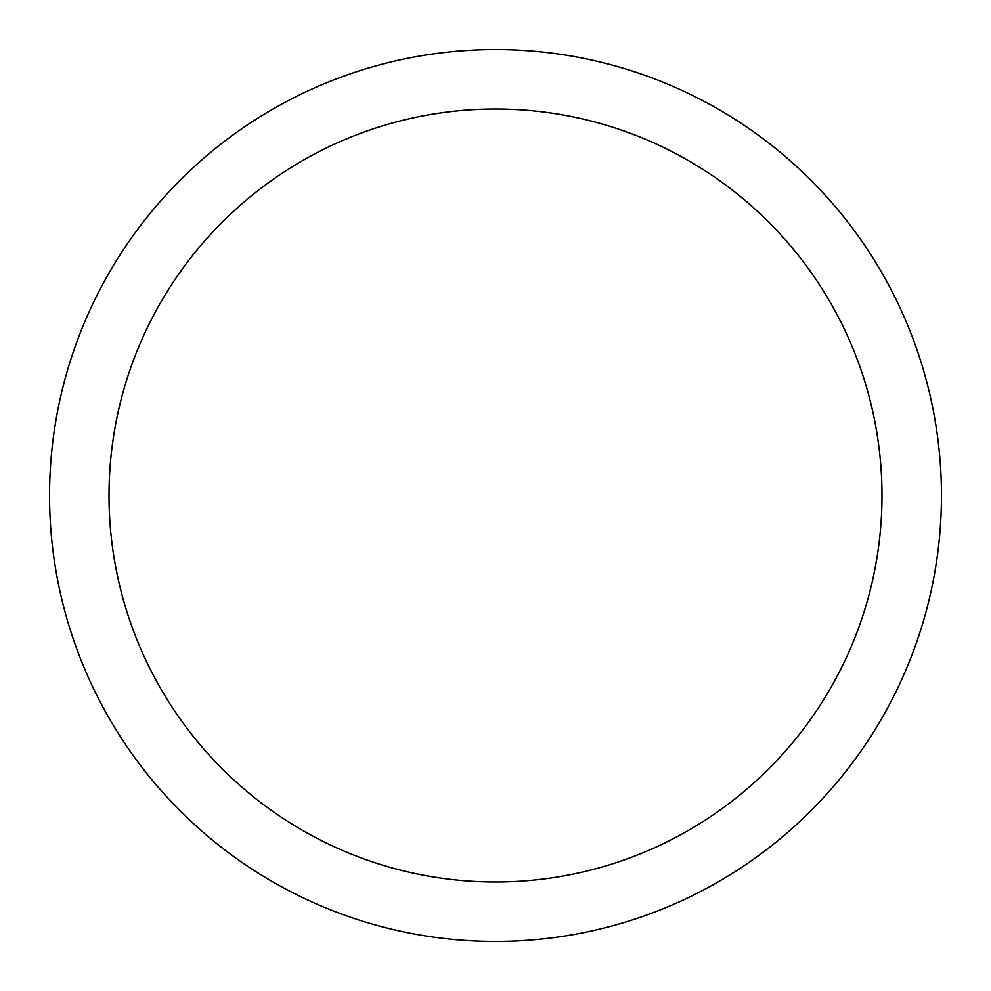<?xml version="1.0" encoding="UTF-8"?>
<svg xmlns="http://www.w3.org/2000/svg" width="991" height="991" viewBox="0 0 991 991"><rect width="100%" height="100%" fill="white"/><g stroke="black" fill="none" stroke-linecap="round" stroke-linejoin="round"><path stroke-width="1.49" d="M495.5 49.55A445.95 445.95 0 0 1 941.45 495.5A445.95 445.95 0 0 1 495.5 941.45A445.95 445.95 0 0 1 49.55 495.5A445.95 445.95 0 0 1 495.5 49.55M495.5 109.01A386.49 386.49 0 0 1 881.99 495.5A386.49 386.49 0 0 1 495.5 881.99A386.49 386.49 0 0 1 109.01 495.5A386.49 386.49 0 0 1 495.5 109.01"/></g></svg>
